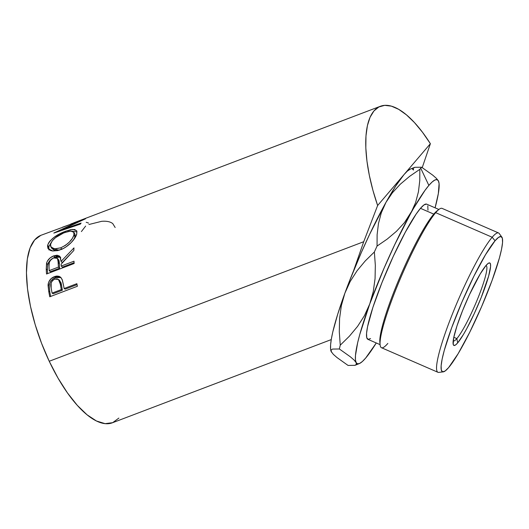 <?xml version="1.0" encoding="UTF-8"?>
<svg xmlns="http://www.w3.org/2000/svg" width="529" height="529" viewBox="0 0 529 529"><rect width="100%" height="100%" fill="white"/><g stroke="black" fill="none" stroke-linecap="round" stroke-linejoin="round"><path stroke-width="0.79" d="M331.524 352.208L331.042 350.059L332.476 349.074L339.373 348.988L350.436 356.863L354.099 360.064L356.143 362.616L356.381 364.349L354.946 365.334L348.049 365.427L336.986 357.544L333.323 354.344L331.088 351.368A100.318 13.523 113.5 0 1 331.068 351.316L331.088 351.368M501.869 237.131A73.696 9.932 -66.5 0 1 485.761 296.743A73.696 9.932 -66.5 0 1 448.625 367.595L458.134 353.703L469.726 332.272L481.635 306.562L492.056 280.496L499.402 258.033L501.545 249.258L502.55 242.593L502.371 238.301L501.023 236.536L498.549 237.369L495.051 240.774A73.696 9.932 -66.5 0 1 501.869 237.131L499.211 233.494A75.978 10.243 113.5 0 0 492.182 237.25A75.978 10.243 113.5 0 0 451.726 315.72A75.978 10.243 113.5 0 0 438.772 372.396L443.242 371.867A73.696 9.932 -66.5 0 1 455.806 316.891A73.696 9.932 -66.5 0 1 495.051 240.774L492.182 237.25L435.698 212.671L433.78 214.113A73.696 9.932 113.5 0 0 398.879 279.596A73.696 9.932 113.5 0 0 379.848 342.263L380.093 344.789A75.978 10.243 -66.5 0 1 399.712 280.178A75.978 10.243 -66.5 0 1 435.698 212.671A75.978 10.243 113.5 0 0 396.314 288.437A75.978 10.243 113.5 0 0 381.455 347.712L437.939 372.29A75.978 10.243 -66.5 0 1 452.804 313.016A75.978 10.243 -66.5 0 1 492.182 237.25A75.978 10.243 -66.5 0 1 498.569 232.958L442.079 208.38A75.978 10.243 113.5 0 0 435.698 212.671L492.182 237.25L495.051 240.774L485.549 254.667L473.958 276.098L462.042 301.808L451.621 327.874L444.281 350.343L442.132 359.112L441.133 365.777L441.305 370.075L442.654 371.834L445.127 371.001L448.625 367.595A73.696 9.932 -66.5 0 1 443.242 371.867M387.836 343.42A75.978 10.243 -66.5 0 1 380.093 344.789M456.844 338.593A41.037 5.535 113.5 0 0 478.434 296.875A41.037 5.535 113.5 0 0 485.913 265.591A41.037 5.535 -66.5 0 1 486.144 265.657A41.037 5.535 -66.5 0 1 478.117 297.668A41.037 5.535 -66.5 0 1 456.844 338.593L453.796 337.271L456.844 338.593A41.037 5.535 -66.5 0 1 453.393 340.914A41.037 5.535 -66.5 0 1 453.194 340.788A41.037 5.535 113.5 0 0 456.844 338.593L457.671 342.898L456.844 338.593M486.012 265.479A44.985 6.064 -66.5 0 1 487.976 263.528A44.985 6.064 -66.5 0 1 482.871 293.225A44.985 6.064 -66.5 0 1 457.671 342.898L455.535 344.974L454.027 345.483L453.201 344.405L453.703 337.714L456.97 325.924L462.498 310.821L469.448 294.706L480.206 273.956L486.012 265.479L488.148 263.402L489.656 262.887L490.476 263.964L490.588 266.59L488.664 276.012L481.178 297.556L474.229 313.664L466.915 328.337L463.47 334.414L457.671 342.898A44.985 6.064 -66.5 0 1 453.089 343.705A44.985 6.064 -66.5 0 1 464.707 305.451A44.985 6.064 -66.5 0 1 486.012 265.479M380.034 343.387A73.696 9.932 -66.5 0 1 397.987 281.739A73.696 9.932 -66.5 0 1 433.78 214.113L420.476 208.327A73.696 9.932 113.5 0 0 382.282 281.818A73.696 9.932 113.5 0 0 367.86 339.314L380.08 344.63M70.919 223.932L85.553 218.742A100.318 37.976 69.2 0 0 85.348 218.88L61.999 229.593L81.102 223.053A100.318 37.976 69.2 0 0 80.368 224.098L53.832 233.091A100.318 37.976 -110.8 0 1 53.945 232.952L80.487 220.699L41.11 235.24A100.318 37.976 69.2 0 0 49.23 361.261L363.721 241.72L377.633 205.51A100.318 37.976 -110.8 0 1 380.391 106.276A100.318 37.976 -110.8 0 1 430.381 143.696L422.221 167.633L430.381 143.696L404.004 174.603L430.381 143.696L422.506 132.276L414.471 122.589L406.47 114.879L398.721 109.358L391.414 106.15L384.728 105.344L378.85 106.97L373.924 110.971L370.075 117.253L367.404 125.651L365.975 135.96L365.823 147.902L366.961 161.18L369.354 175.456L372.938 190.361L377.633 205.51L404.004 174.603L395.804 185.891L386.011 202.29L392.406 192.781L400.38 184.138L409.651 176.329L419.834 169.333L419.761 180.68L418.439 191.809L415.569 202.667L410.868 213.108A100.318 13.523 -66.5 0 1 428.86 185.421L420.74 168.242A113.999 15.367 113.5 0 0 419.834 169.333L419.761 180.68L418.439 191.809L415.569 202.667L410.868 213.108L404.473 222.623L396.505 231.266L387.228 239.075L377.051 246.071L377.117 234.717L378.447 223.595L381.316 212.737L386.011 202.29L369.553 234.506L361.327 252.518L349.034 282.182L344.888 293.172L350.224 281.421L357.088 270.729L365.235 260.949L374.367 251.989L375.332 265.346L375.061 278.611L373.282 291.512L369.745 303.983L364.408 315.727L357.551 326.413L349.404 336.193L340.259 345.166L339.301 331.848L339.572 318.537L341.357 305.617L344.888 293.172L337.647 314.411L332.774 332.007L331.339 339.049L330.605 344.756L330.585 349.034L331.28 351.798L331.042 350.059L332.476 349.074L339.373 348.988L350.436 356.863L354.099 360.064L356.143 362.616L356.381 364.349L354.946 365.334L348.049 365.427L336.986 357.544L333.323 354.344M47.524 245.985L48.45 243.201L49.766 241.25L53.971 237.395L59.479 233.957L65.384 231.299L70.707 229.685L74.635 229.52L76.771 230.909L76.765 233.911L74.887 238.017L71.177 242.586L66.198 246.772L63.407 248.438L57.74 250.594L52.649 250.991L50.592 250.521L47.96 248.379L47.524 245.985M60.723 257.504L58.216 256.611L56.59 256.777L53.647 257.821L50.281 260.222L48.635 262.318L47.696 264.526L47.392 270.081A98.037 37.109 69.2 0 0 47.564 273.612A98.037 37.109 -110.8 0 1 47.392 270.081L46.248 268.884A100.318 37.976 69.2 0 0 46.532 274.009L74.146 263.508L46.532 274.009A100.318 37.976 -110.8 0 1 46.248 268.884L46.717 262.642L47.491 260.949L50.176 257.881L53.72 255.871L57.079 255.203L59.579 256.135L60.326 257.16L61.066 261.405L73.967 247.889A100.318 37.976 69.2 0 0 73.848 250.429L61.159 264.176A100.318 37.976 69.2 0 0 61.252 266.034L73.994 261.187A100.318 37.976 69.2 0 0 74.146 263.508A100.318 37.976 69.2 0 1 73.994 261.187L61.252 266.034L62.389 267.165L74.093 262.715L62.389 267.165L61.252 266.034A100.318 37.976 69.2 0 1 61.159 264.176L73.848 250.429A100.318 37.976 69.2 0 1 73.967 247.889L61.066 261.405L59.85 256.42L53.72 255.871C50.004 257.378 47.61 259.825 46.559 263.211L46.248 268.884L47.392 270.081L47.696 264.526L46.559 263.211L47.696 264.526C48.761 261.207 51.148 258.793 54.864 257.299L53.72 255.871L54.864 257.299L60.352 257.213M77.386 286.275L49.766 296.776A100.318 37.976 -110.8 0 1 48.694 291.115L48.053 285.349L48.734 282.017L51.068 278.684L55.069 276.416L56.867 276.039L59.136 276.323L60.934 277.527L62.422 280.277L63.745 286.46A100.318 37.976 69.2 0 0 64.121 288.517L76.87 283.676A100.318 37.976 69.2 0 0 77.386 286.275A100.318 37.976 69.2 0 1 76.87 283.676L64.121 288.517L65.199 289.138L77.055 284.635L65.199 289.138L64.121 288.517A100.318 37.976 69.2 0 1 63.745 286.46L62.131 279.444L60.418 277.044L54.434 276.641C50.824 278.082 48.708 280.72 48.093 284.542L48.694 291.115L49.779 291.81L49.204 285.382L48.093 284.542L49.204 285.382C49.825 281.633 51.948 279.034 55.558 277.593L54.434 276.641L55.558 277.593L60.974 277.566L57.992 276.991L56.253 277.355L53.244 278.79L51.253 280.608L49.852 282.903L49.204 285.382L49.779 291.81L48.694 291.115A100.318 37.976 69.2 0 0 49.766 296.776L77.386 286.275M438.594 181.308L436.392 178.359L432.755 175.165L421.626 167.23A113.999 15.367 113.5 0 0 420.74 168.242L428.86 185.421A100.318 13.523 -66.5 0 1 438.389 180.858L436.392 178.359L432.755 175.165L421.626 167.23L414.762 167.309L413.301 168.282L413.533 170.04L412.131 168.83M438.389 180.858A100.318 13.523 -66.5 0 1 438.607 181.341A100.318 13.523 -66.5 0 1 435.083 207.824L438.336 193.607L439.09 183.623L438.389 180.858L436.987 179.648L434.911 180.012L432.186 181.95L428.86 185.421L424.999 190.367L404.473 222.623L396.505 231.266L387.228 239.075L377.051 246.071A113.999 15.367 113.5 0 0 374.367 251.989L375.332 265.346L375.061 278.611L373.282 291.512L369.745 303.983L364.408 315.727L357.551 326.413L349.404 336.193L340.259 345.166A113.999 15.367 113.5 0 0 339.373 348.988A113.999 15.367 -66.5 0 1 340.259 345.166L339.301 331.848L339.572 318.537L341.357 305.617L344.888 293.172L350.224 281.421L357.088 270.729L365.235 260.949L374.367 251.989A113.999 15.367 -66.5 0 1 377.051 246.071L377.117 234.717L378.447 223.595L381.316 212.737L386.011 202.29A100.318 13.523 113.5 0 0 353.537 270.861L363.721 241.72L377.633 205.51L404.004 174.603A100.318 13.523 113.5 0 0 386.011 202.29L392.406 192.781L400.38 184.138L409.651 176.329L419.834 169.333A113.999 15.367 -66.5 0 1 420.74 168.242A113.999 15.367 -66.5 0 1 421.626 167.23L414.762 167.309L410.372 169.055A100.318 13.523 113.5 0 0 404.004 174.603L407.33 171.132L410.392 169.049M376.271 342.971A100.318 13.523 -66.5 0 1 359.297 363.602A100.318 13.523 -66.5 0 1 356.143 362.616A100.318 13.523 -66.5 0 1 369.745 303.983A100.318 13.523 -66.5 0 1 410.868 213.108L394.667 244.775L383.928 268.501L369.745 303.983L359.746 334.566L357.63 342.825L355.462 355.574L355.442 359.846L356.143 362.616L357.544 363.826L359.621 363.456L362.345 361.525L365.671 358.054L376.271 342.971M359.297 363.602L354.946 365.334M370.558 338.553L368.085 339.387L366.729 337.621L366.557 333.33L367.556 326.664L372.905 307.342L381.964 282.605L393.351 256.208L405.333 232.171L416.085 214.166L420.476 208.327L423.974 204.921L426.447 204.088M427.796 205.847L427.974 210.145M331.068 351.316A100.318 13.523 113.5 0 1 344.888 293.172A100.318 13.523 113.5 0 1 353.537 270.861L363.721 241.72L49.23 361.261A100.318 37.976 69.2 0 0 112.393 422.783L331.247 339.598M40.819 235.352L34.643 239.935L30.08 247.936L27.316 259.058L26.45 272.865L27.515 288.827L30.477 306.337L35.212 324.72L41.546 343.261L49.23 361.261L57.972 378.023L67.441 392.895L77.26 405.32L87.067 414.802L96.47 420.998L105.119 423.656L112.684 422.671L118.86 418.095M88.912 224.514L101.647 221.32C106.613 220.917 110.316 221.671 112.763 223.602L115.163 227.503M81.4 231.57L85.645 226.068M88.574 223.112A100.318 37.976 69.2 0 0 86.194 222.286M62.362 227.258L80.487 220.699L53.945 232.952A100.318 37.976 69.2 0 0 53.832 233.091L80.368 224.098A100.318 37.976 69.2 0 1 81.102 223.053L61.999 229.593L62.29 230.208L61.999 229.593L85.348 218.88A100.318 37.976 69.2 0 1 85.553 218.742M65.384 231.299L65.827 232.138L65.384 231.299C56.074 234.843 50.176 239.439 47.696 245.086L48.165 248.723L52.907 251.024L60.551 249.714C68.261 247.017 75.759 238.665 76.765 233.911L76.692 230.75L72.691 229.414L65.384 231.299M72.857 231.411L77.016 231.861L72.857 231.411M48.807 249.45L48.787 246.831L47.696 245.086L48.787 246.831L50.863 243.042L48.787 246.831L49.071 250.038M75.012 234.347L75.006 236.794L73.498 240.04M59.572 250.105L56.266 250.488L53.852 250.025L51.829 248.293L51.492 247.076M60.749 247.817L61.88 249.371L60.749 247.817L54.632 248.868L50.929 246.97L50.546 243.935C52.53 239.293 57.264 235.491 64.75 232.535L70.648 231.074L73.802 232.277L73.915 235.048C72.268 240.126 67.877 244.385 60.749 247.817L65.358 245.43L69.398 242.044L72.394 238.367L73.915 235.048L75.006 236.794L73.915 235.048L73.941 232.542L73.333 231.715L72.321 231.213L69.107 231.252L63.566 233.005L55.558 237.6L52.259 240.794L50.407 244.669L50.724 246.62L51.518 247.645L55.142 248.908L60.749 247.817M73.762 239.617L75.006 236.794L74.9 234.129L73.802 232.271M50.923 246.964L52.001 248.577L59.182 250.191M62.21 262.642L61.066 261.405L62.21 262.642L70.317 254.105L62.21 262.642M59.559 268.243L50.348 271.741L59.559 268.243L59.42 263.726L59.559 268.243L58.415 267.112L59.559 268.243M58.018 259.256L59.076 260.678L59.42 263.726L58.574 259.713L57.41 258.35M53.621 257.921L57.416 258.357L58.276 262.49L59.42 263.726L58.276 262.49L58.415 267.112L49.21 270.61L50.348 271.741L49.21 270.61L58.415 267.112L57.932 259.369L56.874 257.901L55.948 257.59L53.019 258.185L50.381 260.367L49.283 262.609L49.032 265.895A100.318 37.976 69.2 0 0 49.21 270.61A100.318 37.976 69.2 0 1 49.032 265.895C48.483 262.596 50.01 259.937 53.621 257.921M50.645 296.438A98.037 37.109 -110.8 0 1 49.779 291.81A98.037 37.109 69.2 0 0 50.645 296.438M62.362 290.216L53.158 293.714L62.362 290.216L61.556 285.303L62.362 290.216L61.291 289.594L62.362 290.216M59.288 280.106L61.053 282.916L61.556 285.303L59.572 280.297L58.435 279.411L60.458 284.562L61.556 285.303L60.458 284.562L61.291 289.594L52.087 293.092L53.158 293.714L52.087 293.092L61.291 289.594L59.949 282.122L58.997 279.98L57.132 278.829L54.732 279.074L58.435 279.424M51.154 287.869A100.318 37.976 69.2 0 0 52.087 293.092A100.318 37.976 69.2 0 1 51.154 287.869C50.063 284.099 51.253 281.17 54.732 279.074L52.543 280.555L51.148 282.87L51.154 287.869M438.885 209.477L426.672 204.161A73.696 9.932 113.5 0 0 420.476 208.327L433.78 214.113A73.696 9.932 -66.5 0 1 437.946 210.291M435.698 212.671A75.978 10.243 -66.5 0 1 439.017 209.378L437 210.919A73.696 9.932 113.5 0 0 433.78 214.113L435.698 212.671M380.391 106.276L73.69 222.861"/></g></svg>
